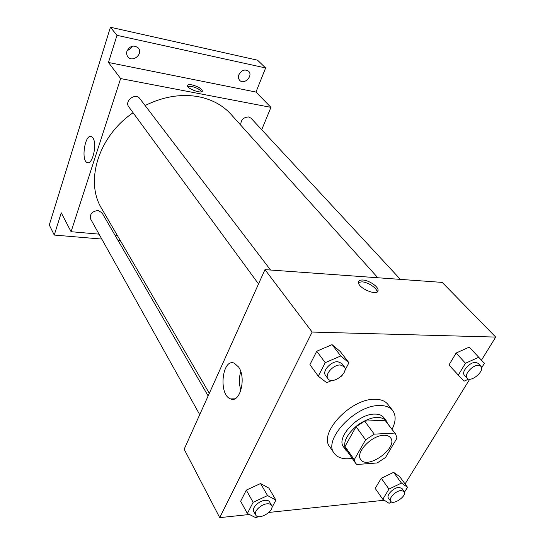 <?xml version="1.0" encoding="UTF-8"?>
<svg xmlns="http://www.w3.org/2000/svg" width="545" height="545" viewBox="0 0 545 545"><rect width="100%" height="100%" fill="white"/><g stroke="black" fill="none" stroke-linecap="round" stroke-linejoin="round"><path stroke-width="0.82" d="M383.625 435.312C386.841 435.176 389.144 435.993 390.533 437.778C398.756 447.425 367.391 470.281 360.722 459.496C355.006 452.902 371.458 435.394 383.625 435.312M365.593 439.835L354.243 459.701L355.504 463.08L356.818 464.497L377.201 462.957L385.547 457.459L397.039 438.057L395.541 433.902L394.791 433.071L374.272 434.147L365.593 439.835L356.076 426.701L345.012 446.464L354.243 459.701M394.791 433.071L385.022 420.256L364.639 421.108L374.272 434.147M385.022 420.256L395.541 433.902M355.504 463.08L346.307 449.863L345.012 446.464M356.076 426.701L364.639 421.108M387.529 423.397L386.235 420.74C380.178 415.229 370.825 416.537 358.16 424.664C346.545 434.229 342.437 442.738 345.823 450.19L347.955 452.234M345.823 450.19L343.568 446.941C335.679 437.758 357.874 413.914 374.456 414.105C378.789 413.996 381.916 415.161 383.837 417.599L386.235 420.74M352.227 458.365C343.677 459.66 337.648 457.943 334.133 453.222C322.742 439.876 355.245 405.071 379.32 405.534C385.485 405.425 389.947 407.095 392.707 410.535C396.126 415.331 395.908 421.592 392.059 429.337M334.133 453.222L329.725 446.75C318.307 433.33 350.524 398.702 374.517 399.287C380.662 399.213 385.117 400.902 387.89 404.363L392.707 410.535M404.485 492.176L407.517 487.291L399.71 476.63L393.626 472.345L381.262 478.251L375.198 488.395L382.788 499.268L389.041 503.294L391.705 501.993M271.921 507.586L275.913 500.085L268.896 488.136L260.565 483.531L246.292 490.125L240.645 501.257L247.369 513.472L255.932 517.75L258.35 516.612M481.453 360.184L495.712 337.083L312.142 332.062L219.724 517.641L249.419 514.494M268.903 512.436L384.286 500.235M405.071 483.953L469.742 379.163M481.596 367.868L484.396 363.352L469.265 347.131L456.131 353.024L448.957 365.021L464.027 381.193L468.673 379.061M344.883 370.423L348.943 362.779L340.264 351.532L332.075 344.644L316.734 351.232L309.921 364.653L318.266 376.186L326.728 382.719L331.844 380.465M219.724 517.641L184.155 449.223L264.972 269.632L442.206 282.399L495.712 337.083M264.972 269.632L312.142 332.062M238.703 367.139C246.504 378.203 239.957 403.477 230.624 398.913C218.232 395.002 222.06 357.779 234.33 363.188L238.703 367.139M362.841 280.014C368.897 280.253 378.353 286.568 378.08 290.24C378.625 296.746 357.983 288.421 358.494 282.33C358.603 280.648 360.047 279.878 362.841 280.014M358.494 282.446L361.914 281.833C367.909 282.058 377.269 288.271 377.126 291.977M240.917 390.302C238.948 384.062 238.894 377.814 240.754 371.567M145.093 105.526C163.35 96.547 181.185 93.617 198.598 96.731C212.053 99.442 222.871 105.321 231.053 114.368L377.842 277.766M209.321 393.306L101.711 208.633C84.795 181.798 98.073 136.536 133.096 112.74M270.558 270.034L139.792 98.577C135.507 92.377 124.056 100.995 128.784 106.854L258.528 283.952M240.747 125.159C240.761 119.975 243.404 117.236 248.684 116.943L251.047 118.204L400.391 279.387M199.722 414.636L90.633 219.056C89.591 214.076 92.112 211.228 98.182 210.527L102.01 212.802L208.142 395.922M261.716 129.717L270.94 107.358L120.622 78.569L71.082 231.707L99.047 234.146M115.199 235.563L117.516 235.76M116.991 35.323L110.431 27.25L257.553 60.195L265.633 67.962L116.991 35.323L108.462 62.477L120.622 78.569M270.94 107.358L255.973 92.057L265.633 67.962M110.431 27.25L49.288 224.99L54.262 235.065L101.799 239.071M71.082 231.707L61.251 212.802L54.262 235.065M92.929 137.953C97.412 144.098 92.398 165.394 87.214 162.546C80.762 160.632 85.068 133.477 91.383 136.529L92.929 137.953M255.973 92.057L108.462 62.477M191.963 84.87C197.855 86.43 201.323 88.433 202.359 90.886C202.706 94.333 187.064 88.869 187.494 85.674C187.657 84.638 189.149 84.366 191.963 84.87M187.678 86.335L191.418 86.376C196.418 87.609 199.817 89.4 201.616 91.744M118.033 240.44L120.356 240.638M238.901 74.72C241.619 70.08 244.855 68.908 248.602 71.211C253.514 75.707 244.126 85.347 239.711 80.36C238.383 78.862 238.111 76.981 238.901 74.72M126.958 51.148C130.01 45.753 133.791 44.697 138.294 47.987C143.56 53.826 132.517 63.104 127.85 56.775C126.631 55.154 126.331 53.281 126.958 51.148M127.237 50.419C129.547 49.799 131.222 48.389 132.251 46.196M341.156 376.37L342.423 375.049M348.943 362.779L340.761 355.953L325.242 362.684L318.266 376.186M327.981 378.755L325.535 375.416C321.938 371.295 330.781 361.315 337.75 361.689L341.729 363.358L344.236 366.649C349.318 372.576 332.218 385.301 327.981 378.755C324.384 374.64 333.274 364.625 340.257 364.986L344.236 366.649M340.264 351.532L332.075 344.644L340.761 355.953M332.075 344.644L316.734 351.232L325.242 362.684M316.734 351.232L309.921 364.653M275.913 500.085L267.561 495.569L253.139 502.299L247.369 513.472M255.714 515.018L253.745 511.489C251.456 508.11 258.957 500.678 265.074 500.317C267.295 500.14 268.801 500.671 269.577 501.918L271.601 505.399C275.171 510.706 258.493 520.829 255.714 515.018C253.425 511.646 260.96 504.2 267.091 503.818C269.319 503.635 270.824 504.159 271.601 505.399M268.896 488.136L260.565 483.531L267.561 495.569M260.565 483.531L246.292 490.125L253.139 502.299M246.292 490.125L240.645 501.257M478.728 357.254L465.471 363.27L458.134 375.335M467.085 378.182L464.415 375.205C460.954 372.037 469.64 362.016 475.581 362.377L478.169 363.338L480.894 366.281C485.397 370.559 470.887 383.04 467.085 378.182C463.631 375.021 472.358 364.98 478.312 365.327L480.894 366.281M469.265 347.131L456.131 353.024L465.471 363.27M456.131 353.024L448.957 365.021M407.517 487.291L401.454 483.074L388.973 489.09L382.788 499.268M390.656 501.202L388.442 498.069C386.058 495.316 393.449 487.68 398.797 487.4L401.91 488.381L404.165 491.488C407.544 495.507 393.367 505.706 390.656 501.202C388.272 498.464 395.69 490.813 401.052 490.514L404.165 491.488M399.71 476.63L393.626 472.345L401.454 483.074M393.626 472.345L381.262 478.251L388.973 489.09M381.262 478.251L375.198 488.395M377.195 291.929L378.08 290.24M234.718 398.824L230.624 398.913M202.175 91.383L202.359 90.886M88.208 162.676L87.214 162.546"/></g></svg>
